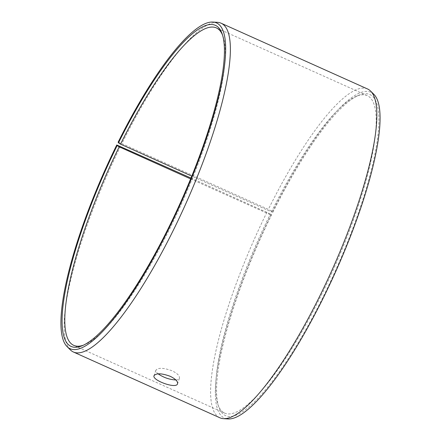 <?xml version="1.0" encoding="UTF-8"?>
<svg xmlns="http://www.w3.org/2000/svg" width="441" height="441" viewBox="0 0 441 441"><rect width="100%" height="100%" fill="white"/><g stroke="black" fill="none" stroke-linecap="round" stroke-linejoin="round"><path stroke-width="0.33" stroke-dasharray="2.21 1.65" d="M83.388 345.198A174.008 40.324 -65.8 0 0 84.6 344.735A174.008 40.324 -65.8 0 0 181.841 203.141A174.008 40.324 -65.8 0 0 223.041 36.388A174.008 40.324 -65.8 0 0 222.584 35.175M120.487 146.395A180.226 41.768 -65.8 0 0 70.417 349.928M217.496 22.337A180.226 41.768 -65.8 0 0 121.865 143.606L268.343 209.376L272.544 211.553L272.913 212.187L271.424 211.884L191.763 176.113M118.122 142.222L121.865 143.606M190.981 178.048L271.182 214.315A178.594 41.388 -65.8 0 0 228.107 418.95M373.863 94.324A178.594 41.388 -65.8 0 0 272.544 211.553M266.965 212.16A180.226 41.768 -65.8 0 0 219.921 417.798M367.557 88.972A180.226 41.768 -65.8 0 0 268.343 209.376M271.182 214.315L271.568 214.91A175.998 40.787 -65.8 0 0 218.835 407.12A175.998 40.787 -65.8 0 0 334.923 271.871A175.998 40.787 -65.8 0 0 358.858 95.25A175.998 40.787 -65.8 0 0 272.913 212.187M271.568 214.91L270.096 214.574A174.008 40.324 -65.8 0 0 217.964 404.612A174.008 40.324 -65.8 0 0 224.673 413.118A174.008 40.324 -65.8 0 0 332.735 270.89A174.008 40.324 -65.8 0 0 367.221 95.631A174.008 40.324 -65.8 0 0 356.405 96.265A174.008 40.324 -65.8 0 0 271.424 211.884M270.096 214.574L190.633 178.897M175.871 379.96C177.861 379.861 179.052 379.293 179.432 378.268C179.851 375.908 177.409 373.422 172.117 370.798C163.594 367.722 158.198 367.513 155.921 370.186C155.612 371.228 156.351 372.447 158.148 373.847M223.041 36.388L222.165 33.88M84.6 344.735L82.142 345.75M217.964 404.612L218.835 407.12M356.405 96.265L358.858 95.25M367.221 95.631L216.327 27.882M224.673 413.118L73.779 345.369M155.921 370.186L154.036 375.682M179.432 378.268L177.547 383.758"/><path stroke-width="0.66" d="M190.633 178.897L119.202 146.825L117.146 145.58A175.998 40.787 -65.8 0 0 82.142 345.75A175.998 40.787 -65.8 0 0 180.496 202.54A175.998 40.787 -65.8 0 0 222.165 33.88A175.998 40.787 -65.8 0 0 118.486 142.856L118.122 142.222A178.594 41.388 -65.8 0 1 212.893 22.05L217.496 22.337A180.226 41.768 -65.8 0 1 221.079 23.202A180.226 41.768 -65.8 0 1 185.363 204.723A180.226 41.768 -65.8 0 1 73.443 352.028A180.226 41.768 -65.8 0 1 70.417 349.928L67.142 346.676A178.594 41.388 -65.8 0 0 181.047 202.788A178.594 41.388 -65.8 0 0 212.893 22.05M119.202 146.825A174.008 40.324 -65.8 0 0 73.779 345.369A174.008 40.324 -65.8 0 0 83.388 345.198M222.584 35.175A174.008 40.324 -65.8 0 0 216.327 27.882A174.008 40.324 -65.8 0 0 120.531 144.135L118.486 142.856M117.146 145.58L116.76 144.984A178.594 41.388 -65.8 0 0 67.142 346.676M116.76 144.984L190.981 178.048M73.443 352.028L219.921 417.798A180.226 41.768 -65.8 0 0 223.504 418.663L228.107 418.95A178.594 41.388 -65.8 0 0 335.469 272.119A178.594 41.388 -65.8 0 0 373.863 94.324L370.583 91.072A180.226 41.768 -65.8 0 0 367.557 88.972L221.079 23.202M223.504 418.663A180.226 41.768 -65.8 0 0 331.841 270.493A180.226 41.768 -65.8 0 0 370.583 91.072M191.763 176.113L120.531 144.135M158.148 373.847C163.644 377.601 169.553 379.64 175.871 379.96M170.226 376.305C175.512 378.918 177.955 381.404 177.547 383.758C176.433 389.364 151.682 380.17 154.036 375.682C156.296 373.009 161.693 373.218 170.226 376.305"/></g></svg>
